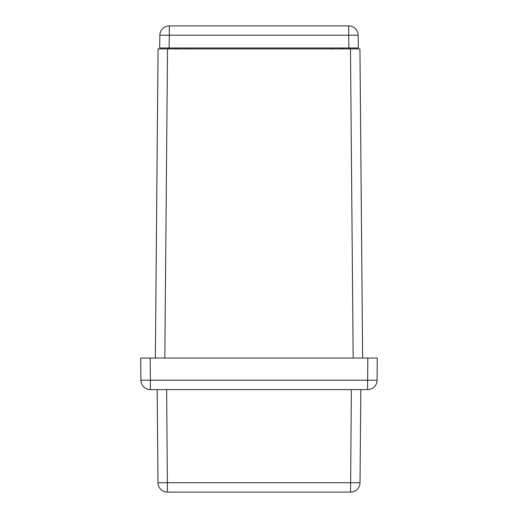 <?xml version="1.0" encoding="UTF-8"?>
<svg xmlns="http://www.w3.org/2000/svg" width="518" height="518" viewBox="0 0 518 518"><rect width="100%" height="100%" fill="white"/><g stroke="black" fill="none" stroke-linecap="round" stroke-linejoin="round"><path stroke-width="0.78" d="M358.359 47.98L348.899 47.98L348.672 35.198L358.139 35.198L358.359 47.98M169.101 47.98L159.641 47.98L159.861 35.198L169.328 35.198L169.101 47.98L348.899 47.98M169.328 25.9L348.672 25.9A9.46 9.46 0 0 1 358.139 35.198A9.46 9.46 0 0 0 348.672 25.9L348.672 35.198L169.328 35.198L169.328 25.9A9.46 9.46 0 0 0 159.861 35.198A9.46 9.46 0 0 1 169.328 25.9M176.988 48.925L176.988 47.98M349.21 48.925L349.21 47.98M342.935 48.925L342.935 47.98M175.065 48.925L175.065 47.98M168.79 48.925L168.79 47.98M341.012 48.925L341.012 47.98M155.368 358.042L158.061 48.925L167.528 48.925L164.828 358.042M353.172 358.042L350.472 48.925L167.528 48.925M350.472 48.925L359.939 48.925L362.632 358.042M377.091 380.206A9.46 9.46 0 0 1 367.631 389.588L150.369 389.588A9.46 9.46 0 0 1 140.909 380.206L140.715 358.042L377.285 358.042L377.091 380.206L367.631 380.206L367.825 358.042M360.832 389.588L360.016 482.718A9.46 9.46 0 0 1 350.556 492.1L167.444 492.1A9.46 9.46 0 0 1 157.984 482.718L157.168 389.588M150.175 358.042L150.369 380.206L140.909 380.206A9.46 9.46 0 0 0 150.369 389.588L150.369 380.206L367.631 380.206L367.631 389.588M157.984 482.718L360.016 482.718M331.546 48.925L331.546 47.98M186.454 48.925L186.454 47.98M166.634 389.588L167.444 492.1M350.556 492.1L351.366 389.588"/></g></svg>

